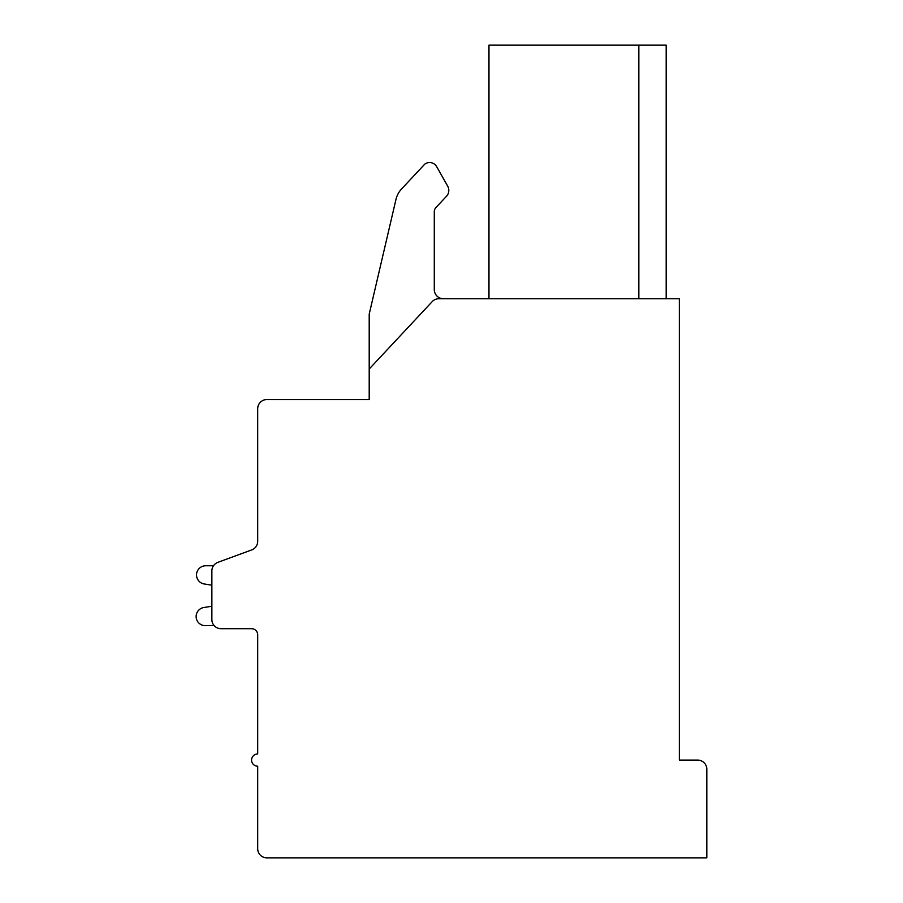 <?xml version="1.0" encoding="UTF-8"?>
<svg xmlns="http://www.w3.org/2000/svg" width="903" height="903" viewBox="0 0 903 903"><rect width="100%" height="100%" fill="white"/><g stroke="black" fill="none" stroke-linecap="round" stroke-linejoin="round"><path stroke-width="1.35" d="M679.316 298.735L438.869 298.735A9.165 9.165 0 0 0 432.176 301.647L369.203 369.011L369.203 399.555L266.859 399.555A9.165 9.165 0 0 0 257.694 408.732L257.694 541.326A9.165 9.165 0 0 1 251.689 549.927L217.871 562.355A9.165 9.165 0 0 0 211.866 570.956L211.866 619.537A9.165 9.165 0 0 0 221.032 628.702L251.576 628.702A6.107 6.107 0 0 1 257.694 634.82L257.694 753.971A6.107 6.107 0 0 0 251.576 760.078A6.107 6.107 0 0 0 257.694 766.195L257.694 848.685A9.165 9.165 0 0 0 266.859 857.85L706.812 857.85L706.812 769.243A9.165 9.165 0 0 0 697.647 760.078L679.316 760.078L679.316 298.735M488.974 298.735L488.974 45.15L666.177 45.15L666.177 298.735M638.839 45.15L638.839 298.735M434.287 289.57A9.165 9.165 0 0 0 443.452 298.735A9.165 9.165 0 0 1 434.287 289.57L434.287 211.742A6.107 6.107 0 0 1 435.935 207.566L446.477 196.29A8.658 8.658 0 0 0 447.685 186.131L436.691 166.671A8.127 8.127 0 0 0 424.782 164.132L401.53 189.009A22.914 22.914 0 0 0 395.965 199.45L369.203 314.131L369.203 369.011M257.694 541.326L257.694 486.638M257.694 634.82A6.107 6.107 0 0 0 251.576 628.702A6.107 6.107 0 0 1 257.694 634.82A6.107 6.107 0 0 0 251.576 628.702A6.107 6.107 0 0 1 257.694 634.82A6.107 6.107 0 0 0 251.576 628.702A6.107 6.107 0 0 1 257.694 634.82A6.107 6.107 0 0 0 251.576 628.702A6.107 6.107 0 0 1 257.694 634.82A6.107 6.107 0 0 0 251.576 628.702A6.107 6.107 0 0 1 257.694 634.82A6.107 6.107 0 0 0 251.576 628.702A6.107 6.107 0 0 1 257.694 634.82M251.689 549.927L217.871 562.355L251.689 549.927M205.703 565.763L213.469 565.763L205.703 565.763A9.165 9.165 0 0 0 203.83 583.902L211.866 585.189L211.866 606.24L203.83 607.516A9.132 9.132 0 0 0 196.188 617.471A9.132 9.132 0 0 0 205.703 625.655L214.203 625.655M211.866 585.189L211.866 606.24L211.866 585.189L211.866 606.24L211.866 585.189L211.866 606.24L211.866 585.189L211.866 606.24L211.866 585.189L211.866 606.24L211.866 585.189L211.866 606.24L203.83 607.516M424.782 164.132L401.53 189.009M447.685 186.131L436.691 166.671M434.287 211.742A6.107 6.107 0 0 1 435.935 207.566L446.477 196.29"/></g></svg>
